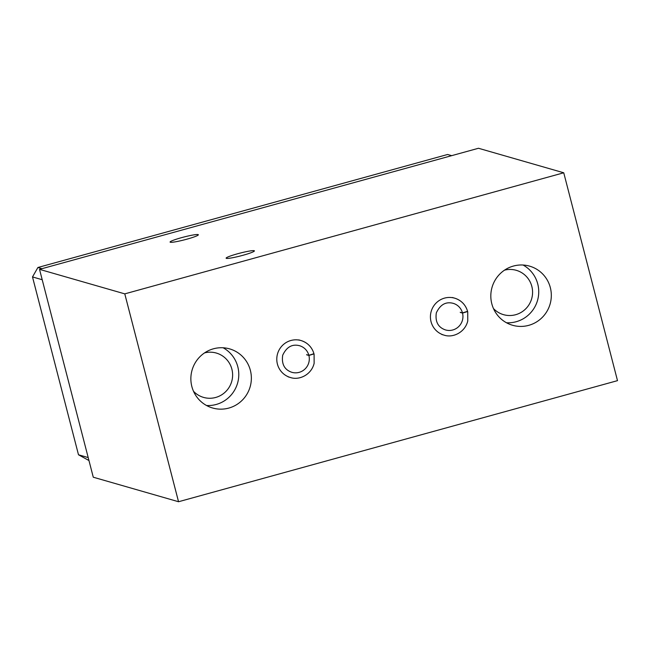 <?xml version="1.0" encoding="UTF-8"?>
<svg xmlns="http://www.w3.org/2000/svg" width="650" height="650" viewBox="0 0 650 650"><rect width="100%" height="100%" fill="white"/><g stroke="black" fill="none" stroke-linecap="round" stroke-linejoin="round"><path stroke-width="0.97" d="M39.52 269.352L478.481 148.265L563.745 172.786L617.5 380.648L178.539 501.735L93.275 477.214L39.52 269.352L124.784 293.865L563.745 172.786M178.539 501.735L124.784 293.865M491.806 303.777A30.761 30.209 -74 0 1 499.988 273.877A30.761 30.209 -74 0 1 529.571 266.134A30.761 30.209 -74 0 1 550.103 304.046A30.761 30.209 -74 0 1 512.574 325.268A30.761 30.209 -74 0 1 491.806 303.777M191.847 386.514A30.761 30.209 -74 0 1 200.029 356.614A30.761 30.209 -74 0 1 229.613 348.879A30.761 30.209 -74 0 1 250.144 386.791A30.761 30.209 -74 0 1 212.615 408.005A30.761 30.209 -74 0 1 191.847 386.514M88.961 460.533L78.496 454.781L32.5 276.933L37.903 267.499L447.598 154.489L451.677 155.659M88.197 457.576L78.496 454.781M42.201 279.719L32.5 276.933M41.974 268.669L37.903 267.499M523.079 265.029A30.761 30.209 -74 0 1 537.526 300.43A30.761 30.209 -74 0 1 506.48 322.757M504.514 270.156A23.075 22.661 -74 0 1 530.668 283.026A23.075 22.661 -74 0 1 522.47 311.537A23.075 22.661 -74 0 1 493.472 308.547M223.121 347.766A30.761 30.209 -74 0 1 237.567 383.175A30.761 30.209 -74 0 1 206.521 405.494M204.555 352.893A23.075 22.661 -74 0 1 230.709 365.763A23.075 22.661 -74 0 1 222.511 394.282A23.075 22.661 -74 0 1 193.513 391.292M170.316 242.247A14.617 1.422 165.5 0 1 170.105 241.922A14.617 1.422 165.5 0 1 183.861 237.039A14.617 1.422 165.5 0 1 198.258 234.642A14.617 1.422 165.5 0 1 186.412 239.306A14.617 1.422 165.5 0 1 170.316 242.247M226.363 258.367A14.617 1.422 165.5 0 1 226.151 258.034A14.617 1.422 165.5 0 1 239.907 253.151A14.617 1.422 165.5 0 1 254.312 250.754A14.617 1.422 165.5 0 1 242.466 255.418A14.617 1.422 165.5 0 1 226.363 258.367M467.114 311.683L462.524 313.072L460.289 312.431M460.249 312.284L462.483 312.926L467.553 311.334A19.224 18.883 106 0 0 431.186 311.415A19.224 18.883 106 0 0 444.023 335.116C452.701 338.179 465.051 332.524 467.773 320.929L467.732 311.87M313.479 354.055L308.888 355.452L306.646 354.811M306.613 354.664L308.848 355.306L313.918 353.714A19.224 18.883 106 0 0 277.55 353.795A19.224 18.883 106 0 0 290.387 377.496C299.065 380.559 311.415 374.904 314.137 363.309L314.096 354.25M462.483 312.926A13.845 13.593 106 0 0 453.164 303.331C445.827 301.421 440.221 304.598 436.329 312.861C435.061 321.734 438.124 327.421 445.51 329.94A13.845 13.593 106 0 0 462.524 313.072M308.848 355.306A13.845 13.593 106 0 0 299.52 345.711C292.191 343.801 286.585 346.978 282.693 355.241C281.426 364.106 284.489 369.801 291.874 372.32A13.845 13.593 106 0 0 308.888 355.452M441.789 334.474L444.023 335.116M452.408 297.513L454.651 298.155C461.24 300.276 465.554 304.679 467.602 311.366M288.145 376.846L290.387 377.496M298.773 339.893L301.007 340.535C307.596 342.656 311.919 347.059 313.966 353.746"/></g></svg>
